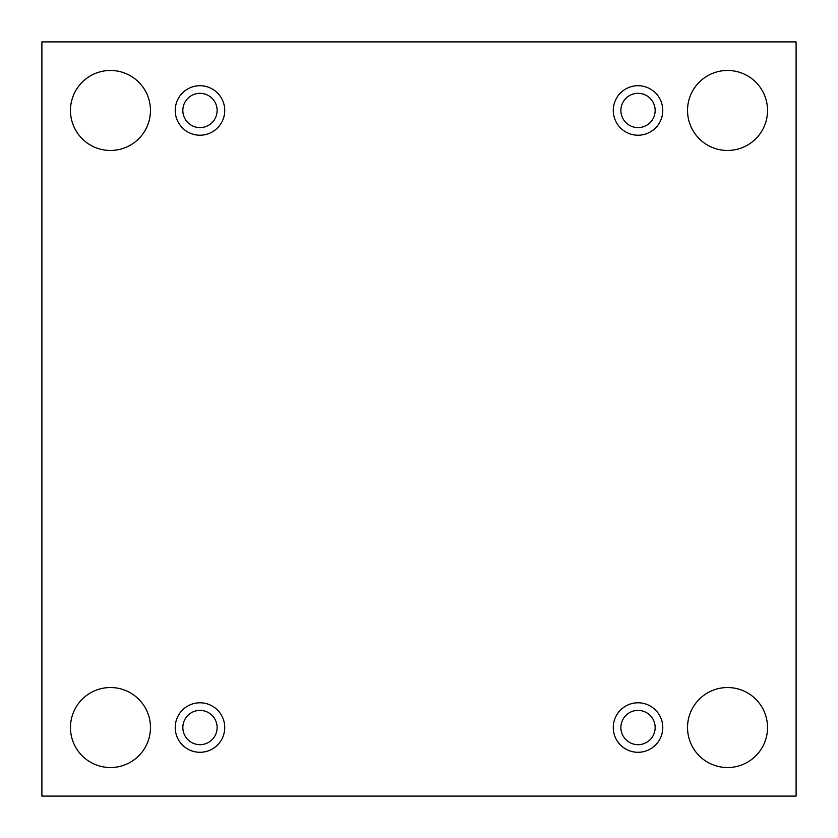 <?xml version="1.0" encoding="UTF-8"?>
<svg xmlns="http://www.w3.org/2000/svg" width="838" height="838" viewBox="0 0 838 838"><rect width="100%" height="100%" fill="white"/><g stroke="black" fill="none" stroke-linecap="round" stroke-linejoin="round"><path stroke-width="1.26" d="M796.1 41.9L41.9 41.9L41.9 796.1L796.1 796.1L796.1 41.9M767.535 727.541A39.994 39.994 0 0 0 707.534 692.9A39.994 39.994 0 0 0 707.534 762.171A39.994 39.994 0 0 0 767.535 727.541M150.463 727.541A39.994 39.994 0 0 0 90.462 692.9A39.994 39.994 0 0 0 90.462 762.171A39.994 39.994 0 0 0 150.463 727.541M767.535 110.459A39.994 39.994 0 0 0 707.534 75.829A39.994 39.994 0 0 0 707.534 145.1A39.994 39.994 0 0 0 767.535 110.459M150.463 110.459A39.994 39.994 0 0 0 90.462 75.829A39.994 39.994 0 0 0 90.462 145.1A39.994 39.994 0 0 0 150.463 110.459M199.978 135.222A24.763 24.763 0 0 1 178.536 98.088A24.763 24.763 0 0 1 221.421 98.088A24.763 24.763 0 0 1 199.978 135.222M638.022 135.222A24.763 24.763 0 0 1 616.579 98.088A24.763 24.763 0 0 1 659.464 98.088A24.763 24.763 0 0 1 638.022 135.222M638.022 752.294A24.763 24.763 0 0 1 616.579 715.16A24.763 24.763 0 0 1 659.464 715.16A24.763 24.763 0 0 1 638.022 752.294M199.978 752.294A24.763 24.763 0 0 1 178.536 715.16A24.763 24.763 0 0 1 221.421 715.16A24.763 24.763 0 0 1 199.978 752.294M217.115 727.541A17.137 17.137 0 0 1 199.978 744.678A17.137 17.137 0 0 1 182.841 727.541A17.137 17.137 0 0 1 199.978 710.394A17.137 17.137 0 0 1 217.115 727.541M655.159 727.541A17.137 17.137 0 0 1 638.022 744.678A17.137 17.137 0 0 1 620.885 727.541A17.137 17.137 0 0 1 638.022 710.394A17.137 17.137 0 0 1 655.159 727.541M655.159 110.459A17.137 17.137 0 0 1 638.022 127.606A17.137 17.137 0 0 1 620.885 110.459A17.137 17.137 0 0 1 638.022 93.322A17.137 17.137 0 0 1 655.159 110.459M217.115 110.459A17.137 17.137 0 0 1 199.978 127.606A17.137 17.137 0 0 1 182.841 110.459A17.137 17.137 0 0 1 199.978 93.322A17.137 17.137 0 0 1 217.115 110.459"/></g></svg>
